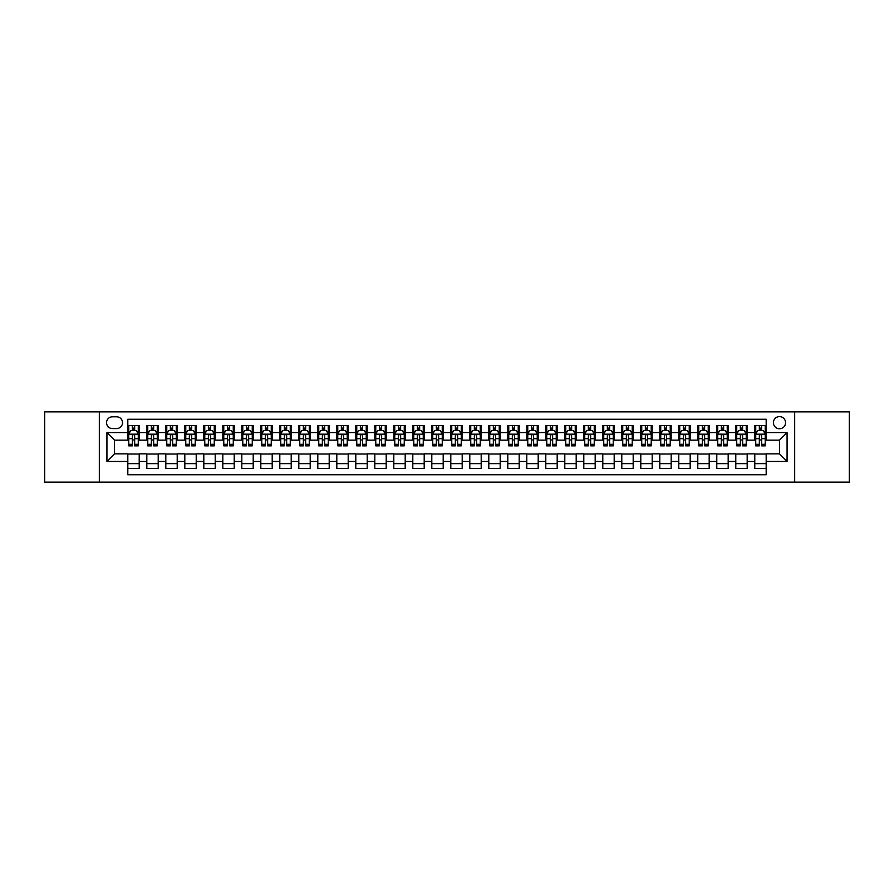 <?xml version="1.0" encoding="UTF-8"?>
<svg xmlns="http://www.w3.org/2000/svg" width="894" height="894" viewBox="0 0 894 894"><rect width="100%" height="100%" fill="white"/><g stroke="black" fill="none" stroke-linecap="round" stroke-linejoin="round"><path stroke-width="1.34" d="M779.479 416.604A6.079 6.079 0 0 0 773.399 422.683A6.079 6.079 0 0 0 779.479 428.762A6.079 6.079 0 0 0 785.558 422.683A6.079 6.079 0 0 0 779.479 416.604M794.677 482.145L849.3 482.145L849.3 411.855L794.677 411.855L794.677 482.145L99.323 482.145L99.323 411.855L44.7 411.855L44.7 482.145L99.323 482.145M766.18 425.622L754.782 425.622L754.782 432.562L747.183 432.562L747.183 440.161L754.782 440.161L754.782 432.562M747.183 432.562L747.183 425.622L735.784 425.622L735.784 432.562L728.185 432.562L728.185 440.161L735.784 440.161L735.784 432.562M728.185 432.562L728.185 425.622L716.787 425.622L716.787 432.562L709.188 432.562L709.188 440.161L716.787 440.161L716.787 432.562M709.188 432.562L709.188 425.622L697.789 425.622L697.789 432.562L690.19 432.562L690.19 440.161L697.789 440.161L697.789 432.562M690.19 432.562L690.19 425.622L678.781 425.622L678.781 432.562L671.182 432.562L671.182 440.161L678.781 440.161L678.781 432.562M671.182 432.562L671.182 425.622L659.783 425.622L659.783 432.562L652.184 432.562L652.184 440.161L659.783 440.161L659.783 432.562M652.184 432.562L652.184 425.622L640.786 425.622L640.786 432.562L633.187 432.562L633.187 440.161L640.786 440.161L640.786 432.562M633.187 432.562L633.187 425.622L621.788 425.622L621.788 432.562L614.189 432.562L614.189 440.161L621.788 440.161L621.788 432.562M614.189 432.562L614.189 425.622L602.791 425.622L602.791 432.562L595.192 432.562L595.192 440.161L602.791 440.161L602.791 432.562M595.192 432.562L595.192 425.622L583.793 425.622L583.793 432.562L576.194 432.562L576.194 440.161L583.793 440.161L583.793 432.562M576.194 432.562L576.194 425.622L564.796 425.622L564.796 432.562L557.197 432.562L557.197 440.161L564.796 440.161L564.796 432.562M557.197 432.562L557.197 425.622L545.798 425.622L545.798 432.562L538.199 432.562L538.199 440.161L545.798 440.161L545.798 432.562M538.199 432.562L538.199 425.622L526.789 425.622L526.789 432.562L519.191 432.562L519.191 440.161L526.789 440.161L526.789 432.562M519.191 432.562L519.191 425.622L507.792 425.622L507.792 432.562L500.193 432.562L500.193 440.161L507.792 440.161L507.792 432.562M500.193 432.562L500.193 425.622L488.794 425.622L488.794 432.562L481.195 432.562L481.195 440.161L488.794 440.161L488.794 432.562M481.195 432.562L481.195 425.622L469.797 425.622L469.797 432.562L462.198 432.562L462.198 440.161L469.797 440.161L469.797 432.562M462.198 432.562L462.198 425.622L450.799 425.622L450.799 432.562L443.2 432.562L443.2 440.161L450.799 440.161L450.799 432.562M443.2 432.562L443.2 425.622L431.802 425.622L431.802 432.562L424.203 432.562L424.203 440.161L431.802 440.161L431.802 432.562M424.203 432.562L424.203 425.622L412.804 425.622L412.804 432.562L405.206 432.562L405.206 440.161L412.804 440.161L412.804 432.562M405.206 432.562L405.206 425.622L393.807 425.622L393.807 432.562L386.208 432.562L386.208 440.161L393.807 440.161L393.807 432.562M386.208 432.562L386.208 425.622L374.809 425.622L374.809 432.562L367.211 432.562L367.211 440.161L374.809 440.161L374.809 432.562M367.211 432.562L367.211 425.622L355.801 425.622L355.801 432.562L348.202 432.562L348.202 440.161L355.801 440.161L355.801 432.562M348.202 432.562L348.202 425.622L336.803 425.622L336.803 432.562L329.204 432.562L329.204 440.161L336.803 440.161L336.803 432.562M329.204 432.562L329.204 425.622L317.806 425.622L317.806 432.562L310.207 432.562L310.207 440.161L317.806 440.161L317.806 432.562M310.207 432.562L310.207 425.622L298.808 425.622L298.808 432.562L291.209 432.562L291.209 440.161L298.808 440.161L298.808 432.562M291.209 432.562L291.209 425.622L279.811 425.622L279.811 432.562L272.212 432.562L272.212 440.161L279.811 440.161L279.811 432.562M272.212 432.562L272.212 425.622L260.813 425.622L260.813 432.562L253.214 432.562L253.214 440.161L260.813 440.161L260.813 432.562M253.214 432.562L253.214 425.622L241.816 425.622L241.816 432.562L234.217 432.562L234.217 440.161L241.816 440.161L241.816 432.562M234.217 432.562L234.217 425.622L222.818 425.622L222.818 432.562L215.219 432.562L215.219 440.161L222.818 440.161L222.818 432.562M215.219 432.562L215.219 425.622L203.81 425.622L203.81 432.562L196.211 432.562L196.211 440.161L203.81 440.161L203.81 432.562M196.211 432.562L196.211 425.622L184.812 425.622L184.812 432.562L177.213 432.562L177.213 440.161L184.812 440.161L184.812 432.562M177.213 432.562L177.213 425.622L165.815 425.622L165.815 432.562L158.216 432.562L158.216 440.161L165.815 440.161L165.815 432.562M158.216 432.562L158.216 425.622L146.817 425.622L146.817 440.161L139.218 440.161L139.218 425.622L127.82 425.622M127.82 468.378L139.218 468.378L139.218 453.839L146.817 453.839L146.817 468.378L158.216 468.378L158.216 453.839L165.815 453.839L165.815 461.438L158.216 461.438M165.815 461.438L165.815 468.378L177.213 468.378L177.213 453.839L184.812 453.839L184.812 461.438L177.213 461.438M184.812 461.438L184.812 468.378L196.211 468.378L196.211 453.839L203.81 453.839L203.81 461.438L196.211 461.438M203.81 461.438L203.81 468.378L215.219 468.378L215.219 453.839L222.818 453.839L222.818 461.438L215.219 461.438M222.818 461.438L222.818 468.378L234.217 468.378L234.217 453.839L241.816 453.839L241.816 461.438L234.217 461.438M241.816 461.438L241.816 468.378L253.214 468.378L253.214 453.839L260.813 453.839L260.813 461.438L253.214 461.438M260.813 461.438L260.813 468.378L272.212 468.378L272.212 453.839L279.811 453.839L279.811 461.438L272.212 461.438M279.811 461.438L279.811 468.378L291.209 468.378L291.209 453.839L298.808 453.839L298.808 461.438L291.209 461.438M298.808 461.438L298.808 468.378L310.207 468.378L310.207 453.839L317.806 453.839L317.806 461.438L310.207 461.438M317.806 461.438L317.806 468.378L329.204 468.378L329.204 453.839L336.803 453.839L336.803 461.438L329.204 461.438M336.803 461.438L336.803 468.378L348.202 468.378L348.202 453.839L355.801 453.839L355.801 461.438L348.202 461.438M355.801 461.438L355.801 468.378L367.211 468.378L367.211 453.839L374.809 453.839L374.809 461.438L367.211 461.438M374.809 461.438L374.809 468.378L386.208 468.378L386.208 453.839L393.807 453.839L393.807 461.438L386.208 461.438M393.807 461.438L393.807 468.378L405.206 468.378L405.206 453.839L412.804 453.839L412.804 461.438L405.206 461.438M412.804 461.438L412.804 468.378L424.203 468.378L424.203 453.839L431.802 453.839L431.802 461.438L424.203 461.438M431.802 461.438L431.802 468.378L443.2 468.378L443.2 453.839L450.799 453.839L450.799 461.438L443.2 461.438M450.799 461.438L450.799 468.378L462.198 468.378L462.198 453.839L469.797 453.839L469.797 461.438L462.198 461.438M469.797 461.438L469.797 468.378L481.195 468.378L481.195 453.839L488.794 453.839L488.794 461.438L481.195 461.438M488.794 461.438L488.794 468.378L500.193 468.378L500.193 453.839L507.792 453.839L507.792 461.438L500.193 461.438M507.792 461.438L507.792 468.378L519.191 468.378L519.191 453.839L526.789 453.839L526.789 461.438L519.191 461.438M526.789 461.438L526.789 468.378L538.199 468.378L538.199 453.839L545.798 453.839L545.798 461.438L538.199 461.438M545.798 461.438L545.798 468.378L557.197 468.378L557.197 453.839L564.796 453.839L564.796 461.438L557.197 461.438M564.796 461.438L564.796 468.378L576.194 468.378L576.194 453.839L583.793 453.839L583.793 461.438L576.194 461.438M583.793 461.438L583.793 468.378L595.192 468.378L595.192 453.839L602.791 453.839L602.791 461.438L595.192 461.438M602.791 461.438L602.791 468.378L614.189 468.378L614.189 453.839L621.788 453.839L621.788 461.438L614.189 461.438M621.788 461.438L621.788 468.378L633.187 468.378L633.187 453.839L640.786 453.839L640.786 461.438L633.187 461.438M640.786 461.438L640.786 468.378L652.184 468.378L652.184 453.839L659.783 453.839L659.783 461.438L652.184 461.438M659.783 461.438L659.783 468.378L671.182 468.378L671.182 453.839L678.781 453.839L678.781 461.438L671.182 461.438M678.781 461.438L678.781 468.378L690.19 468.378L690.19 453.839L697.789 453.839L697.789 461.438L690.19 461.438M697.789 461.438L697.789 468.378L709.188 468.378L709.188 453.839L716.787 453.839L716.787 461.438L709.188 461.438M716.787 461.438L716.787 468.378L728.185 468.378L728.185 453.839L735.784 453.839L735.784 461.438L728.185 461.438M735.784 461.438L735.784 468.378L747.183 468.378L747.183 453.839L754.782 453.839L754.782 461.438L747.183 461.438M112.432 428.572L116.611 428.572A5.889 5.889 0 0 0 122.5 422.683A5.889 5.889 0 0 0 116.611 416.794L112.432 416.794A5.889 5.889 0 0 0 106.542 422.683A5.889 5.889 0 0 0 112.432 428.572M794.677 411.855L99.323 411.855M766.18 432.562L766.18 419.264L127.82 419.264L127.82 440.161L114.521 440.161L114.521 453.839L127.82 453.839L127.82 474.736L766.18 474.736L766.18 453.839L779.479 453.839L779.479 440.161L766.18 440.161L766.18 432.562L787.078 432.562L787.078 461.438L766.18 461.438M127.82 461.438L106.922 461.438L106.922 432.562L127.82 432.562M754.782 461.438L754.782 468.378L766.18 468.378M127.82 430.372L128.77 430.372M132.379 430.372L134.659 430.372M138.268 430.372L139.218 430.372M127.82 439.971L128.77 439.971M132.379 439.971L134.659 439.971M138.268 439.971L139.218 439.971M127.82 454.029L139.218 454.029M127.82 463.628L139.218 463.628M146.817 439.971L147.767 439.971M151.377 439.971L153.656 439.971M157.266 439.971L158.216 439.971M146.817 430.372L147.767 430.372M151.377 430.372L153.656 430.372M157.266 430.372L158.216 430.372M146.817 454.029L158.216 454.029M146.817 463.628L158.216 463.628M165.815 454.029L177.213 454.029M165.815 463.628L177.213 463.628M165.815 430.372L166.765 430.372M170.374 430.372L172.654 430.372M176.263 430.372L177.213 430.372M165.815 439.971L166.765 439.971M170.374 439.971L172.654 439.971M176.263 439.971L177.213 439.971M184.812 454.029L196.211 454.029M184.812 463.628L196.211 463.628M184.812 430.372L185.762 430.372M189.372 430.372L191.651 430.372M195.261 430.372L196.211 430.372M184.812 439.971L185.762 439.971M189.372 439.971L191.651 439.971M195.261 439.971L196.211 439.971M203.81 454.029L215.219 454.029M203.81 463.628L215.219 463.628M203.81 430.372L204.76 430.372M208.38 430.372L210.66 430.372M214.269 430.372L215.219 430.372M203.81 439.971L204.76 439.971M208.38 439.971L210.66 439.971M214.269 439.971L215.219 439.971M222.818 454.029L234.217 454.029M222.818 463.628L234.217 463.628M222.818 430.372L223.768 430.372M227.378 430.372L229.657 430.372M233.267 430.372L234.217 430.372M222.818 439.971L223.768 439.971M227.378 439.971L229.657 439.971M233.267 439.971L234.217 439.971M241.816 454.029L253.214 454.029M241.816 463.628L253.214 463.628M241.816 430.372L242.766 430.372M246.375 430.372L248.655 430.372M252.264 430.372L253.214 430.372M241.816 439.971L242.766 439.971M246.375 439.971L248.655 439.971M252.264 439.971L253.214 439.971M260.813 454.029L272.212 454.029M260.813 463.628L272.212 463.628M260.813 430.372L261.763 430.372M265.373 430.372L267.652 430.372M271.262 430.372L272.212 430.372M260.813 439.971L261.763 439.971M265.373 439.971L267.652 439.971M271.262 439.971L272.212 439.971M279.811 454.029L291.209 454.029M279.811 463.628L291.209 463.628M279.811 430.372L280.761 430.372M284.37 430.372L286.65 430.372M290.259 430.372L291.209 430.372M279.811 439.971L280.761 439.971M284.37 439.971L286.65 439.971M290.259 439.971L291.209 439.971M298.808 454.029L310.207 454.029M298.808 463.628L310.207 463.628M298.808 430.372L299.758 430.372M303.368 430.372L305.647 430.372M309.257 430.372L310.207 430.372M298.808 439.971L299.758 439.971M303.368 439.971L305.647 439.971M309.257 439.971L310.207 439.971M317.806 454.029L329.204 454.029M317.806 463.628L329.204 463.628M317.806 430.372L318.756 430.372M322.365 430.372L324.645 430.372M328.254 430.372L329.204 430.372M317.806 439.971L318.756 439.971M322.365 439.971L324.645 439.971M328.254 439.971L329.204 439.971M336.803 454.029L348.202 454.029M336.803 463.628L348.202 463.628M336.803 430.372L337.753 430.372M341.363 430.372L343.642 430.372M347.252 430.372L348.202 430.372M336.803 439.971L337.753 439.971M341.363 439.971L343.642 439.971M347.252 439.971L348.202 439.971M355.801 454.029L367.211 454.029M355.801 463.628L367.211 463.628M355.801 430.372L356.751 430.372M360.36 430.372L362.64 430.372M366.249 430.372L367.211 430.372M355.801 439.971L356.751 439.971M360.36 439.971L362.64 439.971M366.249 439.971L367.211 439.971M374.809 454.029L386.208 454.029M374.809 463.628L386.208 463.628M374.809 430.372L375.759 430.372M379.369 430.372L381.649 430.372M385.258 430.372L386.208 430.372M374.809 439.971L375.759 439.971M379.369 439.971L381.649 439.971M385.258 439.971L386.208 439.971M393.807 454.029L405.206 454.029M393.807 463.628L405.206 463.628M393.807 430.372L394.757 430.372M398.366 430.372L400.646 430.372M404.256 430.372L405.206 430.372M393.807 439.971L394.757 439.971M398.366 439.971L400.646 439.971M404.256 439.971L405.206 439.971M412.804 454.029L424.203 454.029M412.804 463.628L424.203 463.628M412.804 430.372L413.754 430.372M417.364 430.372L419.644 430.372M423.253 430.372L424.203 430.372M412.804 439.971L413.754 439.971M417.364 439.971L419.644 439.971M423.253 439.971L424.203 439.971M431.802 454.029L443.2 454.029M431.802 463.628L443.2 463.628M431.802 430.372L432.752 430.372M436.361 430.372L438.641 430.372M442.251 430.372L443.2 430.372M431.802 439.971L432.752 439.971M436.361 439.971L438.641 439.971M442.251 439.971L443.2 439.971M450.799 454.029L462.198 454.029M450.799 463.628L462.198 463.628M450.799 430.372L451.749 430.372M455.359 430.372L457.639 430.372M461.248 430.372L462.198 430.372M450.799 439.971L451.749 439.971M455.359 439.971L457.639 439.971M461.248 439.971L462.198 439.971M469.797 454.029L481.195 454.029M469.797 463.628L481.195 463.628M469.797 430.372L470.747 430.372M474.356 430.372L476.636 430.372M480.246 430.372L481.195 430.372M469.797 439.971L470.747 439.971M474.356 439.971L476.636 439.971M480.246 439.971L481.195 439.971M488.794 454.029L500.193 454.029M488.794 463.628L500.193 463.628M488.794 430.372L489.744 430.372M493.354 430.372L495.634 430.372M499.243 430.372L500.193 430.372M488.794 439.971L489.744 439.971M493.354 439.971L495.634 439.971M499.243 439.971L500.193 439.971M507.792 454.029L519.191 454.029M507.792 463.628L519.191 463.628M507.792 430.372L508.742 430.372M512.351 430.372L514.631 430.372M518.241 430.372L519.191 430.372M507.792 439.971L508.742 439.971M512.351 439.971L514.631 439.971M518.241 439.971L519.191 439.971M526.789 454.029L538.199 454.029M526.789 463.628L538.199 463.628M526.789 430.372L527.751 430.372M531.36 430.372L533.64 430.372M537.249 430.372L538.199 430.372M526.789 439.971L527.751 439.971M531.36 439.971L533.64 439.971M537.249 439.971L538.199 439.971M545.798 454.029L557.197 454.029M545.798 463.628L557.197 463.628M545.798 430.372L546.748 430.372M550.358 430.372L552.637 430.372M556.247 430.372L557.197 430.372M545.798 439.971L546.748 439.971M550.358 439.971L552.637 439.971M556.247 439.971L557.197 439.971M564.796 454.029L576.194 454.029M564.796 463.628L576.194 463.628M564.796 430.372L565.746 430.372M569.355 430.372L571.635 430.372M575.244 430.372L576.194 430.372M564.796 439.971L565.746 439.971M569.355 439.971L571.635 439.971M575.244 439.971L576.194 439.971M583.793 454.029L595.192 454.029M583.793 463.628L595.192 463.628M583.793 430.372L584.743 430.372M588.353 430.372L590.632 430.372M594.242 430.372L595.192 430.372M583.793 439.971L584.743 439.971M588.353 439.971L590.632 439.971M594.242 439.971L595.192 439.971M602.791 454.029L614.189 454.029M602.791 463.628L614.189 463.628M602.791 430.372L603.741 430.372M607.35 430.372L609.63 430.372M613.239 430.372L614.189 430.372M602.791 439.971L603.741 439.971M607.35 439.971L609.63 439.971M613.239 439.971L614.189 439.971M621.788 454.029L633.187 454.029M621.788 463.628L633.187 463.628M621.788 430.372L622.738 430.372M626.348 430.372L628.627 430.372M632.237 430.372L633.187 430.372M621.788 439.971L622.738 439.971M626.348 439.971L628.627 439.971M632.237 439.971L633.187 439.971M640.786 454.029L652.184 454.029M640.786 463.628L652.184 463.628M640.786 430.372L641.736 430.372M645.345 430.372L647.625 430.372M651.234 430.372L652.184 430.372M640.786 439.971L641.736 439.971M645.345 439.971L647.625 439.971M651.234 439.971L652.184 439.971M659.783 454.029L671.182 454.029M659.783 463.628L671.182 463.628M659.783 430.372L660.733 430.372M664.343 430.372L666.622 430.372M670.232 430.372L671.182 430.372M659.783 439.971L660.733 439.971M664.343 439.971L666.622 439.971M670.232 439.971L671.182 439.971M678.781 454.029L690.19 454.029M678.781 463.628L690.19 463.628M678.781 430.372L679.731 430.372M683.34 430.372L685.62 430.372M689.24 430.372L690.19 430.372M678.781 439.971L679.731 439.971M683.34 439.971L685.62 439.971M689.24 439.971L690.19 439.971M697.789 454.029L709.188 454.029M697.789 463.628L709.188 463.628M697.789 430.372L698.739 430.372M702.349 430.372L704.628 430.372M708.238 430.372L709.188 430.372M697.789 439.971L698.739 439.971M702.349 439.971L704.628 439.971M708.238 439.971L709.188 439.971M716.787 454.029L728.185 454.029M716.787 463.628L728.185 463.628M716.787 430.372L717.737 430.372M721.346 430.372L723.626 430.372M727.235 430.372L728.185 430.372M716.787 439.971L717.737 439.971M721.346 439.971L723.626 439.971M727.235 439.971L728.185 439.971M735.784 454.029L747.183 454.029M735.784 463.628L747.183 463.628M735.784 430.372L736.734 430.372M740.344 430.372L742.623 430.372M746.233 430.372L747.183 430.372M735.784 439.971L736.734 439.971M740.344 439.971L742.623 439.971M746.233 439.971L747.183 439.971M754.782 454.029L766.18 454.029M754.782 463.628L766.18 463.628M754.782 430.372L755.732 430.372M759.341 430.372L761.621 430.372M765.23 430.372L766.18 430.372M754.782 439.971L755.732 439.971M759.341 439.971L761.621 439.971M765.23 439.971L766.18 439.971M114.521 440.161L106.922 432.562M114.521 453.839L106.922 461.438M787.078 432.562L779.479 440.161M787.078 461.438L779.479 453.839M134.659 428.092L132.379 428.092M138.268 444.307L134.659 444.307L134.659 445.86L138.268 445.86L138.268 434.272L136.369 430.472L130.669 430.472L128.77 434.272L128.77 445.86L132.379 445.86L132.379 444.307L128.77 444.307M128.77 434.272L128.77 425.622M138.268 434.272L138.268 425.622M132.379 430.472L132.379 425.622M134.659 425.622L134.659 430.472M134.659 444.307L134.659 435.691C133.899 434.227 133.139 434.227 132.379 435.691L132.379 444.307M153.656 428.092L151.377 428.092M157.266 444.307L153.656 444.307L153.656 445.86L157.266 445.86L157.266 434.272L155.366 430.472L149.667 430.472L147.767 434.272L147.767 445.86L151.377 445.86L151.377 444.307L147.767 444.307M147.767 434.272L147.767 425.622M157.266 434.272L157.266 425.622M151.377 430.472L151.377 425.622M153.656 425.622L153.656 430.472M153.656 444.307L153.656 435.691C152.896 434.227 152.136 434.227 151.377 435.691L151.377 444.307M172.654 428.092L170.374 428.092M176.263 444.307L172.654 444.307L172.654 445.86L176.263 445.86L176.263 434.272L174.364 430.472L168.664 430.472L166.765 434.272L166.765 445.86L170.374 445.86L170.374 444.307L166.765 444.307M166.765 434.272L166.765 425.622M176.263 434.272L176.263 425.622M170.374 430.472L170.374 425.622M172.654 425.622L172.654 430.472M172.654 444.307L172.654 435.691C171.894 434.227 171.134 434.227 170.374 435.691L170.374 444.307M191.651 428.092L189.372 428.092M195.261 444.307L191.651 444.307L191.651 445.86L195.261 445.86L195.261 434.272L193.361 430.472L187.662 430.472L185.762 434.272L185.762 445.86L189.372 445.86L189.372 444.307L185.762 444.307M185.762 434.272L185.762 425.622M195.261 434.272L195.261 425.622M189.372 430.472L189.372 425.622M191.651 425.622L191.651 430.472M191.651 444.307L191.651 435.691C190.903 434.227 190.131 434.227 189.372 435.691L189.372 444.307M210.66 428.092L208.38 428.092M214.269 444.307L210.66 444.307L210.66 445.86L214.269 445.86L214.269 434.272L212.37 430.472L206.67 430.472L204.76 434.272L204.76 445.86L208.38 445.86L208.38 444.307L204.76 444.307M204.76 434.272L204.76 425.622M214.269 434.272L214.269 425.622M208.38 430.472L208.38 425.622M210.66 425.622L210.66 430.472M210.66 444.307L210.66 435.691C209.9 434.227 209.14 434.227 208.38 435.691L208.38 444.307M229.657 428.092L227.378 428.092M233.267 444.307L229.657 444.307L229.657 445.86L233.267 445.86L233.267 434.272L231.367 430.472L225.668 430.472L223.768 434.272L223.768 445.86L227.378 445.86L227.378 444.307L223.768 444.307M223.768 434.272L223.768 425.622M233.267 434.272L233.267 425.622M227.378 430.472L227.378 425.622M229.657 425.622L229.657 430.472M229.657 444.307L229.657 435.691C228.898 434.227 228.138 434.227 227.378 435.691L227.378 444.307M248.655 428.092L246.375 428.092M252.264 444.307L248.655 444.307L248.655 445.86L252.264 445.86L252.264 434.272L250.365 430.472L244.665 430.472L242.766 434.272L242.766 445.86L246.375 445.86L246.375 444.307L242.766 444.307M242.766 434.272L242.766 425.622M252.264 434.272L252.264 425.622M246.375 430.472L246.375 425.622M248.655 425.622L248.655 430.472M248.655 444.307L248.655 435.691C247.895 434.227 247.135 434.227 246.375 435.691L246.375 444.307M267.652 428.092L265.373 428.092M271.262 444.307L267.652 444.307L267.652 445.86L271.262 445.86L271.262 434.272L269.362 430.472L263.663 430.472L261.763 434.272L261.763 445.86L265.373 445.86L265.373 444.307L261.763 444.307M261.763 434.272L261.763 425.622M271.262 434.272L271.262 425.622M265.373 430.472L265.373 425.622M267.652 425.622L267.652 430.472M267.652 444.307L267.652 435.691C266.893 434.227 266.133 434.227 265.373 435.691L265.373 444.307M286.65 428.092L284.37 428.092M290.259 444.307L286.65 444.307L286.65 445.86L290.259 445.86L290.259 434.272L288.36 430.472L282.66 430.472L280.761 434.272L280.761 445.86L284.37 445.86L284.37 444.307L280.761 444.307M280.761 434.272L280.761 425.622M290.259 434.272L290.259 425.622M284.37 430.472L284.37 425.622M286.65 425.622L286.65 430.472M286.65 444.307L286.65 435.691C285.89 434.227 285.13 434.227 284.37 435.691L284.37 444.307M305.647 428.092L303.368 428.092M309.257 444.307L305.647 444.307L305.647 445.86L309.257 445.86L309.257 434.272L307.357 430.472L301.658 430.472L299.758 434.272L299.758 445.86L303.368 445.86L303.368 444.307L299.758 444.307M299.758 434.272L299.758 425.622M309.257 434.272L309.257 425.622M303.368 430.472L303.368 425.622M305.647 425.622L305.647 430.472M305.647 444.307L305.647 435.691C304.888 434.227 304.128 434.227 303.368 435.691L303.368 444.307M324.645 428.092L322.365 428.092M328.254 444.307L324.645 444.307L324.645 445.86L328.254 445.86L328.254 434.272L326.355 430.472L320.655 430.472L318.756 434.272L318.756 445.86L322.365 445.86L322.365 444.307L318.756 444.307M318.756 434.272L318.756 425.622M328.254 434.272L328.254 425.622M322.365 430.472L322.365 425.622M324.645 425.622L324.645 430.472M324.645 444.307L324.645 435.691C323.885 434.227 323.125 434.227 322.365 435.691L322.365 444.307M343.642 428.092L341.363 428.092M347.252 444.307L343.642 444.307L343.642 445.86L347.252 445.86L347.252 434.272L345.352 430.472L339.653 430.472L337.753 434.272L337.753 445.86L341.363 445.86L341.363 444.307L337.753 444.307M337.753 434.272L337.753 425.622M347.252 434.272L347.252 425.622M341.363 430.472L341.363 425.622M343.642 425.622L343.642 430.472M343.642 444.307L343.642 435.691C342.883 434.227 342.123 434.227 341.363 435.691L341.363 444.307M362.64 428.092L360.36 428.092M366.249 444.307L362.64 444.307L362.64 445.86L366.249 445.86L366.249 434.272L364.35 430.472L358.65 430.472L356.751 434.272L356.751 445.86L360.36 445.86L360.36 444.307L356.751 444.307M356.751 434.272L356.751 425.622M366.249 434.272L366.249 425.622M360.36 430.472L360.36 425.622M362.64 425.622L362.64 430.472M362.64 444.307L362.64 435.691C361.891 434.227 361.131 434.227 360.36 435.691L360.36 444.307M381.649 428.092L379.369 428.092M385.258 444.307L381.649 444.307L381.649 445.86L385.258 445.86L385.258 434.272L383.358 430.472L377.659 430.472L375.759 434.272L375.759 445.86L379.369 445.86L379.369 444.307L375.759 444.307M375.759 434.272L375.759 425.622M385.258 434.272L385.258 425.622M379.369 430.472L379.369 425.622M381.649 425.622L381.649 430.472M381.649 444.307L381.649 435.691C380.889 434.227 380.129 434.227 379.369 435.691L379.369 444.307M400.646 428.092L398.366 428.092M404.256 444.307L400.646 444.307L400.646 445.86L404.256 445.86L404.256 434.272L402.356 430.472L396.657 430.472L394.757 434.272L394.757 445.86L398.366 445.86L398.366 444.307L394.757 444.307M394.757 434.272L394.757 425.622M404.256 434.272L404.256 425.622M398.366 430.472L398.366 425.622M400.646 425.622L400.646 430.472M400.646 444.307L400.646 435.691C399.886 434.227 399.126 434.227 398.366 435.691L398.366 444.307M419.644 428.092L417.364 428.092M423.253 444.307L419.644 444.307L419.644 445.86L423.253 445.86L423.253 434.272L421.353 430.472L415.654 430.472L413.754 434.272L413.754 445.86L417.364 445.86L417.364 444.307L413.754 444.307M413.754 434.272L413.754 425.622M423.253 434.272L423.253 425.622M417.364 430.472L417.364 425.622M419.644 425.622L419.644 430.472M419.644 444.307L419.644 435.691C418.884 434.227 418.124 434.227 417.364 435.691L417.364 444.307M438.641 428.092L436.361 428.092M442.251 444.307L438.641 444.307L438.641 445.86L442.251 445.86L442.251 434.272L440.351 430.472L434.652 430.472L432.752 434.272L432.752 445.86L436.361 445.86L436.361 444.307L432.752 444.307M432.752 434.272L432.752 425.622M442.251 434.272L442.251 425.622M436.361 430.472L436.361 425.622M438.641 425.622L438.641 430.472M438.641 444.307L438.641 435.691C437.881 434.227 437.121 434.227 436.361 435.691L436.361 444.307M457.639 428.092L455.359 428.092M461.248 444.307L457.639 444.307L457.639 445.86L461.248 445.86L461.248 434.272L459.348 430.472L453.649 430.472L451.749 434.272L451.749 445.86L455.359 445.86L455.359 444.307L451.749 444.307M451.749 434.272L451.749 425.622M461.248 434.272L461.248 425.622M455.359 430.472L455.359 425.622M457.639 425.622L457.639 430.472M457.639 444.307L457.639 435.691C456.879 434.227 456.119 434.227 455.359 435.691L455.359 444.307M476.636 428.092L474.356 428.092M480.246 444.307L476.636 444.307L476.636 445.86L480.246 445.86L480.246 434.272L478.346 430.472L472.647 430.472L470.747 434.272L470.747 445.86L474.356 445.86L474.356 444.307L470.747 444.307M470.747 434.272L470.747 425.622M480.246 434.272L480.246 425.622M474.356 430.472L474.356 425.622M476.636 425.622L476.636 430.472M476.636 444.307L476.636 435.691C475.876 434.227 475.116 434.227 474.356 435.691L474.356 444.307M495.634 428.092L493.354 428.092M499.243 444.307L495.634 444.307L495.634 445.86L499.243 445.86L499.243 434.272L497.343 430.472L491.644 430.472L489.744 434.272L489.744 445.86L493.354 445.86L493.354 444.307L489.744 444.307M489.744 434.272L489.744 425.622M499.243 434.272L499.243 425.622M493.354 430.472L493.354 425.622M495.634 425.622L495.634 430.472M495.634 444.307L495.634 435.691C494.874 434.227 494.114 434.227 493.354 435.691L493.354 444.307M514.631 428.092L512.351 428.092M518.241 444.307L514.631 444.307L514.631 445.86L518.241 445.86L518.241 434.272L516.341 430.472L510.642 430.472L508.742 434.272L508.742 445.86L512.351 445.86L512.351 444.307L508.742 444.307M508.742 434.272L508.742 425.622M518.241 434.272L518.241 425.622M512.351 430.472L512.351 425.622M514.631 425.622L514.631 430.472M514.631 444.307L514.631 435.691C513.882 434.227 513.122 434.227 512.351 435.691L512.351 444.307M533.64 428.092L531.36 428.092M537.249 444.307L533.64 444.307L533.64 445.86L537.249 445.86L537.249 434.272L535.35 430.472L529.65 430.472L527.751 434.272L527.751 445.86L531.36 445.86L531.36 444.307L527.751 444.307M527.751 434.272L527.751 425.622M537.249 434.272L537.249 425.622M531.36 430.472L531.36 425.622M533.64 425.622L533.64 430.472M533.64 444.307L533.64 435.691C532.88 434.227 532.12 434.227 531.36 435.691L531.36 444.307M552.637 428.092L550.358 428.092M556.247 444.307L552.637 444.307L552.637 445.86L556.247 445.86L556.247 434.272L554.347 430.472L548.648 430.472L546.748 434.272L546.748 445.86L550.358 445.86L550.358 444.307L546.748 444.307M546.748 434.272L546.748 425.622M556.247 434.272L556.247 425.622M550.358 430.472L550.358 425.622M552.637 425.622L552.637 430.472M552.637 444.307L552.637 435.691C551.877 434.227 551.117 434.227 550.358 435.691L550.358 444.307M571.635 428.092L569.355 428.092M575.244 444.307L571.635 444.307L571.635 445.86L575.244 445.86L575.244 434.272L573.345 430.472L567.645 430.472L565.746 434.272L565.746 445.86L569.355 445.86L569.355 444.307L565.746 444.307M565.746 434.272L565.746 425.622M575.244 434.272L575.244 425.622M569.355 430.472L569.355 425.622M571.635 425.622L571.635 430.472M571.635 444.307L571.635 435.691C570.875 434.227 570.115 434.227 569.355 435.691L569.355 444.307M590.632 428.092L588.353 428.092M594.242 444.307L590.632 444.307L590.632 445.86L594.242 445.86L594.242 434.272L592.342 430.472L586.643 430.472L584.743 434.272L584.743 445.86L588.353 445.86L588.353 444.307L584.743 444.307M584.743 434.272L584.743 425.622M594.242 434.272L594.242 425.622M588.353 430.472L588.353 425.622M590.632 425.622L590.632 430.472M590.632 444.307L590.632 435.691C589.872 434.227 589.112 434.227 588.353 435.691L588.353 444.307M609.63 428.092L607.35 428.092M613.239 444.307L609.63 444.307L609.63 445.86L613.239 445.86L613.239 434.272L611.34 430.472L605.64 430.472L603.741 434.272L603.741 445.86L607.35 445.86L607.35 444.307L603.741 444.307M603.741 434.272L603.741 425.622M613.239 434.272L613.239 425.622M607.35 430.472L607.35 425.622M609.63 425.622L609.63 430.472M609.63 444.307L609.63 435.691C608.87 434.227 608.11 434.227 607.35 435.691L607.35 444.307M628.627 428.092L626.348 428.092M632.237 444.307L628.627 444.307L628.627 445.86L632.237 445.86L632.237 434.272L630.337 430.472L624.638 430.472L622.738 434.272L622.738 445.86L626.348 445.86L626.348 444.307L622.738 444.307M622.738 434.272L622.738 425.622M632.237 434.272L632.237 425.622M626.348 430.472L626.348 425.622M628.627 425.622L628.627 430.472M628.627 444.307L628.627 435.691C627.867 434.227 627.107 434.227 626.348 435.691L626.348 444.307M647.625 428.092L645.345 428.092M651.234 444.307L647.625 444.307L647.625 445.86L651.234 445.86L651.234 434.272L649.335 430.472L643.635 430.472L641.736 434.272L641.736 445.86L645.345 445.86L645.345 444.307L641.736 444.307M641.736 434.272L641.736 425.622M651.234 434.272L651.234 425.622M645.345 430.472L645.345 425.622M647.625 425.622L647.625 430.472M647.625 444.307L647.625 435.691C646.865 434.227 646.105 434.227 645.345 435.691L645.345 444.307M666.622 428.092L664.343 428.092M670.232 444.307L666.622 444.307L666.622 445.86L670.232 445.86L670.232 434.272L668.332 430.472L662.633 430.472L660.733 434.272L660.733 445.86L664.343 445.86L664.343 444.307L660.733 444.307M660.733 434.272L660.733 425.622M670.232 434.272L670.232 425.622M664.343 430.472L664.343 425.622M666.622 425.622L666.622 430.472M666.622 444.307L666.622 435.691C665.862 434.227 665.102 434.227 664.343 435.691L664.343 444.307M685.62 428.092L683.34 428.092M689.24 444.307L685.62 444.307L685.62 445.86L689.24 445.86L689.24 434.272L687.33 430.472L681.63 430.472L679.731 434.272L679.731 445.86L683.34 445.86L683.34 444.307L679.731 444.307M679.731 434.272L679.731 425.622M689.24 434.272L689.24 425.622M683.34 430.472L683.34 425.622M685.62 425.622L685.62 430.472M685.62 444.307L685.62 435.691C684.871 434.227 684.111 434.227 683.34 435.691L683.34 444.307M704.628 428.092L702.349 428.092M708.238 444.307L704.628 444.307L704.628 445.86L708.238 445.86L708.238 434.272L706.338 430.472L700.639 430.472L698.739 434.272L698.739 445.86L702.349 445.86L702.349 444.307L698.739 444.307M698.739 434.272L698.739 425.622M708.238 434.272L708.238 425.622M702.349 430.472L702.349 425.622M704.628 425.622L704.628 430.472M704.628 444.307L704.628 435.691C703.869 434.227 703.109 434.227 702.349 435.691L702.349 444.307M723.626 428.092L721.346 428.092M727.235 444.307L723.626 444.307L723.626 445.86L727.235 445.86L727.235 434.272L725.336 430.472L719.636 430.472L717.737 434.272L717.737 445.86L721.346 445.86L721.346 444.307L717.737 444.307M717.737 434.272L717.737 425.622M727.235 434.272L727.235 425.622M721.346 430.472L721.346 425.622M723.626 425.622L723.626 430.472M723.626 444.307L723.626 435.691C722.866 434.227 722.106 434.227 721.346 435.691L721.346 444.307M742.623 428.092L740.344 428.092M746.233 444.307L742.623 444.307L742.623 445.86L746.233 445.86L746.233 434.272L744.333 430.472L738.634 430.472L736.734 434.272L736.734 445.86L740.344 445.86L740.344 444.307L736.734 444.307M736.734 434.272L736.734 425.622M746.233 434.272L746.233 425.622M740.344 430.472L740.344 425.622M742.623 425.622L742.623 430.472M742.623 444.307L742.623 435.691C741.864 434.227 741.104 434.227 740.344 435.691L740.344 444.307M761.621 428.092L759.341 428.092M765.23 444.307L761.621 444.307L761.621 445.86L765.23 445.86L765.23 434.272L763.331 430.472L757.631 430.472L755.732 434.272L755.732 445.86L759.341 445.86L759.341 444.307L755.732 444.307M755.732 434.272L755.732 425.622M765.23 434.272L765.23 425.622M759.341 430.472L759.341 425.622M761.621 425.622L761.621 430.472M761.621 444.307L761.621 435.691C760.861 434.227 760.101 434.227 759.341 435.691L759.341 444.307M146.817 461.438L139.218 461.438M146.817 432.562L139.218 432.562M138.224 434.171L128.814 434.171M128.77 431.511L130.144 431.511M136.894 431.511L138.268 431.511M132.379 438.675L128.77 438.675M138.268 438.675L134.659 438.675M134.659 429.31L132.379 429.31M157.221 434.171L147.812 434.171M147.767 431.511L149.142 431.511M155.891 431.511L157.266 431.511M151.377 438.675L147.767 438.675M157.266 438.675L153.656 438.675M153.656 429.31L151.377 429.31M176.219 434.171L166.82 434.171M166.765 431.511L168.139 431.511M174.889 431.511L176.263 431.511M170.374 438.675L166.765 438.675M176.263 438.675L172.654 438.675M172.654 429.31L170.374 429.31M195.216 434.171L185.818 434.171M185.762 431.511L187.148 431.511M193.886 431.511L195.261 431.511M189.372 438.675L185.762 438.675M195.261 438.675L191.651 438.675M191.651 429.31L189.372 429.31M214.214 434.171L204.815 434.171M204.76 431.511L206.145 431.511M212.884 431.511L214.269 431.511M208.38 438.675L204.76 438.675M214.269 438.675L210.66 438.675M210.66 429.31L208.38 429.31M233.211 434.171L223.813 434.171M223.768 431.511L225.143 431.511M231.881 431.511L233.267 431.511M227.378 438.675L223.768 438.675M233.267 438.675L229.657 438.675M229.657 429.31L227.378 429.31M252.22 434.171L242.81 434.171M242.766 431.511L244.14 431.511M250.89 431.511L252.264 431.511M246.375 438.675L242.766 438.675M252.264 438.675L248.655 438.675M248.655 429.31L246.375 429.31M271.217 434.171L261.808 434.171M261.763 431.511L263.138 431.511M269.887 431.511L271.262 431.511M265.373 438.675L261.763 438.675M271.262 438.675L267.652 438.675M267.652 429.31L265.373 429.31M290.215 434.171L280.805 434.171M280.761 431.511L282.135 431.511M288.885 431.511L290.259 431.511M284.37 438.675L280.761 438.675M290.259 438.675L286.65 438.675M286.65 429.31L284.37 429.31M309.212 434.171L299.803 434.171M299.758 431.511L301.133 431.511M307.882 431.511L309.257 431.511M303.368 438.675L299.758 438.675M309.257 438.675L305.647 438.675M305.647 429.31L303.368 429.31M328.21 434.171L318.8 434.171M318.756 431.511L320.13 431.511M326.88 431.511L328.254 431.511M322.365 438.675L318.756 438.675M328.254 438.675L324.645 438.675M324.645 429.31L322.365 429.31M347.207 434.171L337.809 434.171M337.753 431.511L339.139 431.511M345.877 431.511L347.252 431.511M341.363 438.675L337.753 438.675M347.252 438.675L343.642 438.675M343.642 429.31L341.363 429.31M366.205 434.171L356.807 434.171M356.751 431.511L358.136 431.511M364.875 431.511L366.249 431.511M360.36 438.675L356.751 438.675M366.249 438.675L362.64 438.675M362.64 429.31L360.36 429.31M385.202 434.171L375.804 434.171M375.759 431.511L377.134 431.511M383.872 431.511L385.258 431.511M379.369 438.675L375.759 438.675M385.258 438.675L381.649 438.675M381.649 429.31L379.369 429.31M404.2 434.171L394.802 434.171M394.757 431.511L396.131 431.511M402.87 431.511L404.256 431.511M398.366 438.675L394.757 438.675M404.256 438.675L400.646 438.675M400.646 429.31L398.366 429.31M423.208 434.171L413.799 434.171M413.754 431.511L415.129 431.511M421.879 431.511L423.253 431.511M417.364 438.675L413.754 438.675M423.253 438.675L419.644 438.675M419.644 429.31L417.364 429.31M442.206 434.171L432.797 434.171M432.752 431.511L434.126 431.511M440.876 431.511L442.251 431.511M436.361 438.675L432.752 438.675M442.251 438.675L438.641 438.675M438.641 429.31L436.361 429.31M461.203 434.171L451.794 434.171M451.749 431.511L453.124 431.511M459.874 431.511L461.248 431.511M455.359 438.675L451.749 438.675M461.248 438.675L457.639 438.675M457.639 429.31L455.359 429.31M480.201 434.171L470.792 434.171M470.747 431.511L472.121 431.511M478.871 431.511L480.246 431.511M474.356 438.675L470.747 438.675M480.246 438.675L476.636 438.675M476.636 429.31L474.356 429.31M499.198 434.171L489.8 434.171M489.744 431.511L491.13 431.511M497.869 431.511L499.243 431.511M493.354 438.675L489.744 438.675M499.243 438.675L495.634 438.675M495.634 429.31L493.354 429.31M518.196 434.171L508.798 434.171M508.742 431.511L510.128 431.511M516.866 431.511L518.241 431.511M512.351 438.675L508.742 438.675M518.241 438.675L514.631 438.675M514.631 429.31L512.351 429.31M537.193 434.171L527.795 434.171M527.751 431.511L529.125 431.511M535.864 431.511L537.249 431.511M531.36 438.675L527.751 438.675M537.249 438.675L533.64 438.675M533.64 429.31L531.36 429.31M556.191 434.171L546.793 434.171M546.748 431.511L548.123 431.511M554.861 431.511L556.247 431.511M550.358 438.675L546.748 438.675M556.247 438.675L552.637 438.675M552.637 429.31L550.358 429.31M575.2 434.171L565.79 434.171M565.746 431.511L567.12 431.511M573.87 431.511L575.244 431.511M569.355 438.675L565.746 438.675M575.244 438.675L571.635 438.675M571.635 429.31L569.355 429.31M594.197 434.171L584.788 434.171M584.743 431.511L586.118 431.511M592.867 431.511L594.242 431.511M588.353 438.675L584.743 438.675M594.242 438.675L590.632 438.675M590.632 429.31L588.353 429.31M613.195 434.171L603.785 434.171M603.741 431.511L605.115 431.511M611.865 431.511L613.239 431.511M607.35 438.675L603.741 438.675M613.239 438.675L609.63 438.675M609.63 429.31L607.35 429.31M632.192 434.171L622.783 434.171M622.738 431.511L624.113 431.511M630.862 431.511L632.237 431.511M626.348 438.675L622.738 438.675M632.237 438.675L628.627 438.675M628.627 429.31L626.348 429.31M651.19 434.171L641.78 434.171M641.736 431.511L643.11 431.511M649.86 431.511L651.234 431.511M645.345 438.675L641.736 438.675M651.234 438.675L647.625 438.675M647.625 429.31L645.345 429.31M670.187 434.171L660.789 434.171M660.733 431.511L662.119 431.511M668.857 431.511L670.232 431.511M664.343 438.675L660.733 438.675M670.232 438.675L666.622 438.675M666.622 429.31L664.343 429.31M689.185 434.171L679.786 434.171M679.731 431.511L681.116 431.511M687.855 431.511L689.24 431.511M683.34 438.675L679.731 438.675M689.24 438.675L685.62 438.675M685.62 429.31L683.34 429.31M708.182 434.171L698.784 434.171M698.739 431.511L700.114 431.511M706.852 431.511L708.238 431.511M702.349 438.675L698.739 438.675M708.238 438.675L704.628 438.675M704.628 429.31L702.349 429.31M727.18 434.171L717.781 434.171M717.737 431.511L719.111 431.511M725.861 431.511L727.235 431.511M721.346 438.675L717.737 438.675M727.235 438.675L723.626 438.675M723.626 429.31L721.346 429.31M746.188 434.171L736.779 434.171M736.734 431.511L738.109 431.511M744.858 431.511L746.233 431.511M740.344 438.675L736.734 438.675M746.233 438.675L742.623 438.675M742.623 429.31L740.344 429.31M765.186 434.171L755.776 434.171M755.732 431.511L757.106 431.511M763.856 431.511L765.23 431.511M759.341 438.675L755.732 438.675M765.23 438.675L761.621 438.675M761.621 429.31L759.341 429.31"/></g></svg>

